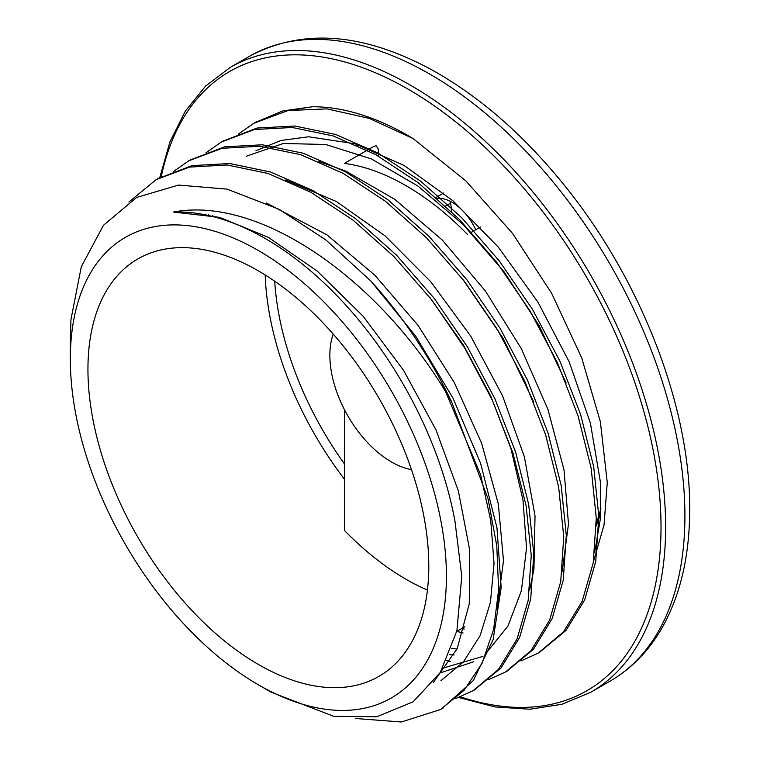 <?xml version="1.0" encoding="UTF-8"?>
<svg xmlns="http://www.w3.org/2000/svg" width="760" height="760" viewBox="0 0 760 760"><rect width="100%" height="100%" fill="white"/><g stroke="black" fill="none" stroke-linecap="round" stroke-linejoin="round"><path stroke-width="1.14" d="M355.67 718.494L401.327 722L440.543 709.507L464.056 690.317L481.973 663.433L493.591 629.612L498.598 590.054L496.793 546.041L488.119 498.978L451.659 401.945C384.209 283.119 261.601 195.054 173.498 212.059A275.719 159.191 60 0 1 454.936 520.971L461.757 576.213L456.902 630.695L440.258 672.514L413.117 701.812L376.808 716.756L333.773 716.328L271.177 692.189L258.362 684.798A265.933 153.539 -120 0 0 446.414 576.232A265.933 153.539 -120 0 0 258.372 250.524A265.933 153.539 -120 0 0 70.328 359.1A265.933 153.539 -120 0 0 258.362 684.798M70.328 340.366L70.956 319.627L81.272 266.798L103.464 225.292L136.629 197.439L178.505 185.079L227.041 189.126L279.053 209.266L325.974 240.008L371.003 281.152A300.542 173.517 60 0 1 451.649 401.945M371.013 281.152L415.844 336.376L453.102 398.325L480.624 463.372L496.964 527.753L501.163 587.642L493.135 639.606L473.366 680.514L441.55 708.918M157.5 178.866L192.042 165.623L229.786 163.533L270.665 172.035L313.148 190.655L355.613 218.709L396.492 255.132L434.264 298.404L467.466 346.94L494.921 398.8L515.584 451.962L528.665 504.393L533.795 554.049L530.708 598.956L519.631 637.431L501.03 667.945L474.297 689.985M190.095 160.037L224.542 146.841L262.305 144.79L303.173 153.225L345.658 171.893L388.141 199.937L429.01 236.332L466.773 279.651L500.004 328.149L527.421 380.019L548.102 433.2L561.193 485.621L566.285 535.268L563.245 580.212L552.14 618.649L533.539 649.173L507.062 671.089M222.632 141.293L257.051 128.031L294.823 126.027L335.702 134.463L378.166 153.102L420.651 181.184L461.538 217.55L499.272 260.87L532.513 309.387L559.949 361.238L580.592 414.418L593.731 466.858L598.804 516.477L595.745 561.431L584.678 599.887L566.038 630.372L539.343 652.489M255.265 122.455L282.834 110.903L312.426 106.77A300.542 173.517 60 0 1 413.003 138.519L465.861 180.889L512.591 233.462L551.674 293.36L581.694 357.846L600.352 421.705L607.269 482.467L604.029 525.046L593.389 561.83M208.287 215.469L208.411 214.748M293.882 109.544L312.426 106.77M441.398 381.7L480.595 474.705L490.751 520.495L494.038 563.568L490.418 602.423L480.092 635.664L463.353 662.017L440.942 680.628M430.112 297.787L463.457 345.125L490.789 396.14L510.91 448.505L522.975 499.918L526.538 548.045L521.408 590.7L507.965 626.031L486.77 652.356M473.442 661.836L439.954 672.999M462.536 278.93L503.063 338.209L533.862 402.334M454.1 654.968L449.322 654.673M198.825 213.655L199.025 213.18M246.525 156.151L283.337 143.488L325.736 144.486L371.421 158.925L418.019 186.133L463.058 224.438L504.136 271.861L539.144 325.698L566.172 383.03M463.068 632.975L456.788 631.408M128.877 202.036L156.266 179.569L189.506 167.086L227.249 164.996L268.128 173.489L310.612 192.128L353.077 220.172L393.955 256.595L431.727 299.877L464.93 348.403L492.385 400.263L513.047 453.435L526.129 505.856L531.259 555.522L528.172 600.428L517.094 638.894L498.493 669.408L473.052 690.716L455.81 698.497M173.356 171.636L188.784 160.787L222.005 148.295L259.768 146.252L300.637 154.689L343.121 173.356L385.605 201.4L426.474 237.794L464.236 281.115L497.467 329.622L524.885 381.482L545.566 434.673L558.657 487.084L563.749 536.731L560.709 581.675L549.603 620.112L530.993 650.636L505.581 671.963L488.404 679.678M205.969 152.788L221.312 142.044L254.514 129.494L292.277 127.49L333.165 135.926L375.63 154.565L418.114 182.647L459.002 219.013L496.736 262.333L529.976 310.859L557.413 362.7L578.056 415.881L591.194 468.322L596.267 517.95L593.208 562.894L582.141 601.35L563.502 631.836L538.108 653.211L520.942 660.924M450.404 661.494L446.747 660.497M238.364 134.073L253.83 123.272L288.059 110.542L327.037 108.889L369.255 118.379L413.003 138.5M461.823 628.501A275.719 159.191 -120 0 0 464.217 629.071M450.395 201.381L450.613 203.148A929.926 536.892 -60 0 1 451.877 211.954M594.709 552.358L600.333 519.014L600.352 481.716L590.358 422.949L569.154 361.788L537.852 301.986L498.37 247.18L452.931 200.792L404.263 165.566L355.214 143.82L308.674 136.772L280.849 140.495L255.977 150.689M205.969 214.282L205.741 214.918M451.734 648.413L457.007 649.031M562.21 571.225L568.48 523.963L564.015 469.927L547.95 409.431L521.246 348.517L485.327 290.928L442.387 240.16L394.887 199.395L345.658 171.038L318.449 161.357M442.814 668.154L482.913 656.393M529.682 589.988L533.938 569.183L535.031 515.964L524.419 456.978L502.541 395.798L470.753 336.176L430.815 281.798L385.139 235.932L336.357 201.505L285.627 180.025M497.144 608.769L503.49 560.747L498.332 504.032L481.669 443.412L454.337 382.603L417.99 325.29L374.69 275.063L327.019 234.897L266.418 203.005M433.276 682.556L457.197 648.603L469.262 603.839L469.737 550.231L458.384 490.988L435.945 429.799L403.588 370.395L363.28 316.397L317.319 271.168L268.46 237.405L219.573 217.341L173.498 212.059M475.779 229.738A41.743 24.102 -120 0 0 437.152 198.36M378.518 156.17L378.518 149.416L376.19 145.787L373.91 146.357L344.385 163.4A241.015 139.156 60 0 1 467.533 234.498M344.385 409.545L344.385 530.394A241.015 139.156 60 0 0 427.433 590.064M471.504 232.208L480.405 227.069M428.792 566.058A241.015 139.156 -120 0 0 323.589 323.503A241.015 139.156 -120 0 0 137.864 258.932A241.015 139.156 -120 0 0 137.855 537.234A241.015 139.156 -120 0 0 378.879 676.39A241.015 139.156 -120 0 0 428.792 566.058M333.212 334.077A87.077 50.274 -120 0 0 329.859 355.291A87.077 50.274 -120 0 0 391.438 461.938A87.077 50.274 -120 0 0 411.483 469.642M458.594 697.509L495.159 706.952L529.91 709.232L562.067 704.264L590.928 692.17A360.715 208.259 -120 0 0 665.636 527.041A360.715 208.259 -120 0 0 508.183 164.036A360.715 208.259 -120 0 0 230.223 67.403L205.57 86.108L185.335 111.102L169.955 141.835L159.761 177.641M161.206 176.89A357.447 206.378 60 0 1 435.09 106.39A357.447 206.378 60 0 1 661.019 527.041A357.447 206.378 60 0 1 460.427 696.806M230.223 67.403L249.489 56.278A360.715 208.259 60 0 1 527.459 152.912A360.715 208.259 60 0 1 684.912 515.917A360.715 208.259 60 0 1 610.204 681.045L590.928 692.17M450.613 203.148L445.626 206.026M360.173 145.388A241.015 139.156 -120 0 0 357.447 145.407M265.192 274.968A241.015 139.156 -120 0 0 344.385 479.132M596.325 523.327A241.015 139.156 -120 0 0 600.942 508.098M344.385 463.837A234.498 135.384 60 0 1 274.721 281.219M70.328 359.1L70.328 338.371M440.543 709.507L443.08 708.044M473.062 690.736L475.599 689.272M505.581 671.963L508.117 670.5M539.894 652.156L540.635 651.728M157.624 178.799L158.811 178.115M190.475 159.828L191.32 159.334M221.302 142.034L223.839 140.562M253.821 123.253L256.358 121.79M249.489 56.278C302.48 28.035 363.47 32.67 432.44 70.195C480.31 96.957 524.685 135.812 565.554 186.751C641.402 280.858 690.384 407.398 689.681 509.257C689.662 557.365 679.792 598.015 660.079 631.227C647.13 652.621 630.505 669.227 610.204 681.045M443.688 193.03L436.078 197.429M212.791 215.669L211.736 216.286M464.854 626.753L456.731 631.436M596.315 525.863L600.704 513.475M356.402 144.932L358.53 144.856"/></g></svg>
